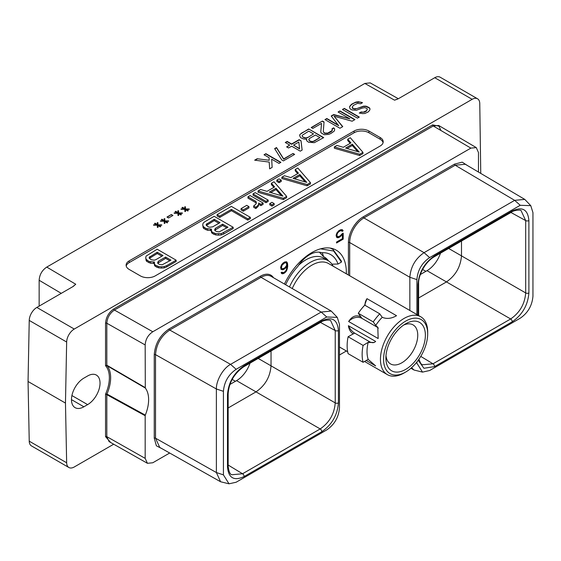 <?xml version="1.0" encoding="UTF-8"?>
<svg xmlns="http://www.w3.org/2000/svg" width="561" height="561" viewBox="0 0 561 561"><rect width="100%" height="100%" fill="white"/><g stroke="black" fill="none" stroke-linecap="round" stroke-linejoin="round"><path stroke-width="0.84" d="M321.783 320.927C331.895 316.222 337.442 319.426 338.43 330.541L338.43 402.882C337.449 415.126 331.895 424.733 321.783 431.711L244.133 476.541C234.021 481.247 228.474 478.042 227.486 466.934L227.486 394.586C228.474 382.35 234.021 372.735 244.133 365.758L321.783 320.927A2.279 1.318 60 0 1 321.313 321.972C322.996 320.233 330.408 319.412 330.695 320.745L335.226 330.548L335.226 402.896C334.342 413.962 329.328 422.643 320.191 428.934L242.541 473.765L228.159 465.048M321.783 431.711A2.279 1.318 -120 0 0 320.191 428.934L256.005 391.873L228.159 407.952M326.747 429.915C334.468 424.593 338.704 417.251 339.468 407.889L339.468 324.335L337.28 317.365L326.747 316.993L236.146 369.299C228.467 374.573 224.225 381.915 223.425 391.333L223.425 474.879L229.021 483.813L236.146 482.229L326.747 429.915M337.28 317.365L331.228 311.06L321.18 312.049L230.578 364.362C222.892 368.367 216.041 381.003 216.378 388.983L216.385 472.544L220.592 481.766L229.021 483.813M223.425 391.326L216.378 388.983L155.523 354.636C156.365 344.188 161.105 335.983 169.745 330.022L261.026 277.323A20.098 11.599 -60 0 1 271.075 276.328L331.228 311.06M220.592 481.766L159.745 447.419L155.523 438.19L155.523 354.636A0.905 0.519 -0 0 0 154.254 354.636C155.138 343.718 160.088 335.141 169.106 328.921L260.388 276.222A20.995 12.125 -60 0 1 273.48 277.716M162.157 448.779L156.386 445.806L154.254 438.19L154.254 354.636M145.306 415.126L145.173 415.722L106.821 394.678L106.969 394.053L105.552 394.152A30.75 17.756 120 0 0 105.552 365.73L106.969 365.674L145.306 388.037A31.654 18.275 -60 0 1 145.306 415.126L106.969 394.053A31.654 18.275 -60 0 0 106.969 365.674L106.821 365.204L105.552 365.73L105.552 323.227A0.905 0.519 180 0 1 106.821 323.227L145.173 344.945L145.306 388.037M152.788 331.761L470.868 148.118L433.253 125.98L114.437 310.044L152.788 331.761C148.097 334.917 145.565 339.307 145.173 344.945M478.477 172.052L478.477 152.515L476.275 147.599L470.868 148.118M145.173 415.722L145.173 458.372L147.431 463.309L152.788 462.762L169.667 453.022M339.468 354.987L346.396 350.983M284.413 284.034A48.835 28.197 -60 0 1 336.242 250.164A48.835 28.197 -60 0 1 346.354 272.52A48.835 28.197 -60 0 1 346.34 273.81M341.937 233.909L340.289 235.816L338.199 236.777L337.126 236.132L336.916 234.982L337.554 233.103L339.04 231.49L341.13 230.529L342.175 231.356L343.143 230.795L342.224 229.638L340.261 229.842L337.105 232.598L336.123 235.241L336.516 237.086L337.105 237.668L339.068 237.457L342.42 234.463L342.42 238.656L336.53 242.057L336.53 242.997L343.206 239.14L343.206 233.173L341.937 233.909M281.026 269.35L282.597 269.834L283.578 269.497L285.556 268.123L286.93 266.251L286.51 269.427L285.444 271.3L283.55 272.646L281.881 272.169L281.082 272.632L281.818 273.656L282.8 273.789L284.574 272.997L286.538 270.935L287.723 266.51L287.52 263.312L286.538 261.791L284.574 261.994L281.615 264.631L280.633 267.281L281.026 269.35M467.671 165.67L462.208 162.157L454.55 164.121L363.269 216.827A20.995 12.125 120 0 0 348.416 242.541L348.416 275.009M105.552 436.654A0.905 0.519 180 0 1 106.821 436.654L106.821 394.678L105.552 394.152L105.552 436.654L110.692 442.51M74.262 329.048A10.764 6.213 120 0 0 66.654 342.028L65.469 403.086L28.05 381.487L29.235 320.422A10.764 6.213 -60 0 1 36.844 307.442L74.262 329.048L472.159 99.318L434.747 77.72L398.38 98.715L394.558 100.181L364.839 83.442L46.759 267.085L75.749 284.245L73.211 286.447L36.844 307.442M480.756 173.391L479.767 103.519A10.764 6.213 120 0 0 477.544 98.785A10.764 6.213 120 0 0 472.159 99.318M113.694 444.207L74.262 466.976A10.764 6.213 120 0 1 68.877 467.509L31.458 445.904A10.764 6.213 -60 0 1 29.235 441.177L28.05 381.487M65.469 403.086L66.654 462.776A10.764 6.213 120 0 0 68.877 467.509M87.628 375.961L83.877 378.128A17.552 10.133 120 0 0 72.411 393.591A17.552 10.133 120 0 0 75.104 407.658A17.552 10.133 120 0 0 83.877 406.788L87.628 404.621A17.552 10.133 120 0 0 99.087 389.159A17.552 10.133 120 0 0 96.401 375.092A17.552 10.133 120 0 0 87.628 375.961M440.259 126.4L432.615 124.879L113.799 308.943C108.792 312.4 106.043 317.161 105.552 323.227M380.141 146.042A10.449 6.031 0 0 0 383.198 141.779A10.449 6.031 0 0 0 380.141 137.515L368.893 131.022A10.449 6.031 0 0 0 354.117 131.022L129.163 260.893A10.449 6.031 0 0 0 126.106 265.157A10.449 6.031 0 0 0 129.163 269.42L140.411 275.914A10.449 6.031 0 0 0 155.187 275.914L380.141 146.042M361.116 111.969L359.243 113.056L362.729 113.624L364.93 113.455L368.381 111.835L369.916 109.837L369.895 108.378L368.928 107.46L366.067 106.169L363.535 106.155L356.635 108.666L353.479 108.645L352.189 107.179L353.423 105.363L357.49 103.385L360.653 103.764L362.525 102.684L358.409 101.744L355.884 102.095L351.509 104.255L349.65 106.436L349.678 107.894L350.33 108.988L351.922 109.914L356.354 110.3L361.992 108.147L364.825 107.621L366.733 108.357L367.378 109.093L366.466 110.727L363.332 112.165L361.116 111.969L359.594 113.154M342.448 109.486L357.441 118.147L359.313 117.067L344.321 108.406L342.448 109.486M338.627 125.32L326.825 118.504L324.952 119.591L339.945 128.252L342.757 126.625L334.04 116.183L352.133 121.211L354.945 119.591L339.945 110.931L338.073 112.011L349.875 118.827L333.697 114.542L331.2 115.98L338.627 125.629L326.825 118.813L325.212 119.738M324.048 121.954L322.449 121.036L311.201 127.529L312.8 128.448L321.544 123.399L320.752 131.961L321.088 132.873L324.279 134.717L328.69 134.381L330.885 133.476L334.005 131.309L334.615 130.222L334.587 128.764L333.627 127.845L332.063 128.75L332.098 130.573L327.722 133.097L324.567 133.076L323.276 131.611L324.048 121.954M305.731 139.156L306.678 138.981L306.706 140.804L308.627 142.277L314.321 142.676L323.697 137.627L308.704 128.967L299.96 134.388L299.665 135.657L300.654 137.669L303.515 138.967L305.731 139.156M302.141 150.075L301.026 140.769L299.111 139.668L291.615 143.995L287.148 141.414L285.269 142.501L289.735 145.075L286.615 146.884L288.529 147.985L291.65 146.183L300.268 151.154L302.141 150.075M281.797 159.976L283.396 160.895L294.644 154.401L293.045 153.483L283.677 158.896L276.524 147.55L274.645 148.63L281.797 159.976M265.9 153.679L264.028 154.766L269.133 157.711L269.175 160.264L257.148 158.735L254.652 160.173L269.21 162.087L269.652 168.833L272.148 167.388L271.685 159.184L279.02 163.419L280.893 162.339L265.9 153.679L264.287 154.913M187.697 210.992L188.321 210.627L186.091 209.337L189.246 209.358L189.239 208.994L185.453 208.973L185.41 206.785L184.779 206.778L184.814 208.601L182.577 207.311L181.953 207.675L184.19 208.965L181.028 208.944L181.035 209.309L184.828 209.33L184.864 211.518L185.495 211.525L185.467 209.702L187.697 210.992M180.824 214.961L181.448 214.597L179.218 213.306L182.374 213.327L182.367 212.963L178.58 212.942L178.538 210.754L177.907 210.747L177.942 212.57L175.705 211.28L175.081 211.644L177.311 212.935L174.155 212.914L174.162 213.278L177.949 213.299L177.991 215.487L178.622 215.494L178.587 213.671L180.824 214.961M166.968 217.058L168.566 217.984L172.942 215.459L171.343 214.533L166.968 217.058M167.08 222.892L167.704 222.535L165.467 221.244L168.63 221.265L168.623 220.901L164.829 220.873L164.794 218.692L164.156 218.685L164.191 220.508L161.961 219.218L161.337 219.582L163.567 220.866L160.411 220.852L160.418 221.216L164.205 221.237L164.247 223.425L164.878 223.425L164.843 221.602L167.08 222.892M160.201 226.861L160.832 226.504L158.595 225.213L161.75 225.234L161.743 224.87L157.957 224.842L157.914 222.654L157.283 222.654L157.318 224.477L155.088 223.187L154.457 223.544L156.694 224.835L153.539 224.821L153.546 225.185L157.332 225.206L157.375 227.394L158.006 227.394L157.971 225.571L160.201 226.861M364.839 83.442L370.19 82.888L398.331 98.736M434.747 77.72A10.764 6.213 -60 0 1 440.126 77.187L477.544 98.785M39.151 306.11L39.151 280.269C39.536 274.631 42.075 270.234 46.759 267.085M440.504 253.151A21.262 12.279 -60 0 1 427.005 270.683L420.357 274.518M416.907 361.985L416.907 363.177L422.503 372.111L429.628 370.519L520.229 318.206C527.908 312.94 532.151 305.598 532.95 296.18L532.95 212.626L530.769 205.663L520.229 205.284L429.628 257.597C421.907 262.92 417.672 270.262 416.907 279.623L416.907 314.553M417.945 315.149L417.945 284.63C418.934 272.38 424.481 262.765 434.593 255.795L512.242 210.964C522.354 206.266 527.908 209.47 528.89 220.578L528.89 292.919C527.901 305.17 522.354 314.777 512.242 321.755L434.593 366.585L423.92 368.275L418.218 360.26M530.769 205.663L524.773 199.393L514.661 200.347L424.06 252.653C415.421 258.621 410.687 266.819 409.846 277.267L409.846 310.471M411.592 367.693L414.011 370.022L422.503 372.111M524.773 199.393L465.286 164.261L455.188 165.222L363.907 217.927A20.098 11.599 120 0 0 349.692 242.541L349.692 275.746M528.89 292.919A2.279 1.318 180 0 1 525.685 292.933C524.801 303.999 519.795 312.68 510.65 318.971L433.001 363.801L422.251 364.783L420.757 363.479L418.913 359.278M418.618 297.989L446.465 281.917L427.005 270.683M512.242 210.964A2.279 1.318 60 0 1 511.772 212.009C512.768 210.508 521.218 209.351 521.155 210.789L525.685 220.585L525.685 292.933L461.493 255.872C460.553 266.903 455.546 275.584 446.465 281.917L510.65 318.971A2.279 1.318 -120 0 1 512.242 321.755M448.646 248.453L461.493 255.872L461.493 241.034M338.43 402.882A2.279 1.318 180 0 1 335.226 402.896L271.033 365.835C270.157 376.901 265.143 385.575 256.005 391.873L236.546 380.638A21.262 12.279 120 0 0 250.045 363.114M236.546 380.638L229.898 384.474M244.133 476.541A2.279 1.318 -120 0 0 242.541 473.765L231.791 474.746C229.926 474.255 228.713 471.345 228.159 466.002L228.159 393.661C229.007 382.49 234.175 373.535 243.663 366.803L321.313 321.972A2.279 1.318 60 0 1 321.299 321.979M271.033 350.997L271.033 365.835L258.186 358.416M338.43 330.541A2.279 1.318 180 0 1 335.226 330.548L320.485 322.449M383.086 142.641A10.449 6.031 0 0 0 380.141 139.247L368.893 132.754A10.449 6.031 0 0 0 354.117 132.754L129.163 262.625A10.449 6.031 0 0 0 126.218 266.026M334.363 146.926L334.363 148.223L359.664 155.523L362.946 153.63L362.946 152.333L350.302 137.726L347.722 139.219L350.941 142.88L343.297 147.298L336.944 145.432L334.363 146.926L359.664 154.226L362.946 152.333M347.722 139.219L347.722 140.516L350.183 143.321M154.093 262.548L154.527 265.479L155.355 266.419L158.616 267.842L161.435 268.088L164.254 267.877L166.645 266.959L176.14 261.475L176.14 260.178L157.171 249.224L146.091 256.089L145.72 257.716L146.148 259.343L149.009 261.461L154.394 262.015L154.527 264.182L155.355 265.122L158.616 266.545L161.435 266.791L164.254 266.573L166.645 265.662L176.14 260.178M145.72 257.716L146.148 260.641L146.982 261.587L150.643 263.235L154.093 263.368M281.874 177.227L281.874 178.531L307.169 185.831L310.457 183.931L310.457 182.634L297.814 168.027L295.233 169.52L298.452 173.188L290.808 177.599L284.455 175.74L281.874 177.227L307.169 184.534L310.457 182.634M295.233 169.52L295.233 170.817L297.695 173.622M276.846 180.137L276.846 181.434L279.062 182.718L281.243 181.455L281.243 180.158L279.02 178.875L276.846 180.137L279.062 181.413L281.243 180.158M258.053 190.985L258.053 192.283L283.347 199.583L286.636 197.689L286.636 196.385L273.985 181.785L271.405 183.272L274.631 186.939L266.987 191.357L260.634 189.492L258.053 190.985L283.347 198.285L286.636 196.385M271.405 183.272L271.405 184.576L273.873 187.374M253.018 193.889L253.018 195.186L266.012 202.689L268.186 201.427L268.186 200.13L255.199 192.633L253.018 193.889L266.012 201.385L268.186 200.13M269.771 203.559L269.771 204.856L271.994 206.139L274.168 204.884L274.168 203.587L271.952 202.304L269.771 203.559L271.994 204.842L274.168 203.587M258.712 204.337L260.935 205.621L263.109 204.358L263.109 203.061L250.122 195.565L247.941 196.82L247.941 198.117L255.998 202.766L256.174 203.433M247.941 196.82L255.998 201.469L256.405 203.019L255.662 204.344L253.656 205.978L253.656 207.275L255.879 208.566L258.333 206.182L258.705 203.033L260.935 204.316L263.109 203.061M241.055 208.629L241.055 209.926L243.278 211.209L248.965 207.921L248.965 206.623L246.749 205.34L241.055 208.629L243.278 209.905L248.965 206.623M217.093 214.632L217.093 215.929L219.709 217.444L231.427 210.677L247.78 220.122L250.346 218.636L250.346 217.338L231.377 206.385L217.093 214.632L219.709 216.146L231.427 209.379L247.78 218.825L250.346 217.338M211.111 229.624L211.546 232.563L212.374 233.502L215.641 234.919L218.453 235.171L221.272 234.954L223.664 234.042L233.166 228.558L233.166 227.261L214.19 216.308L204.695 221.791L203.11 223.173L202.738 224.8L203.166 226.427L206.027 228.537L211.413 229.098L211.546 231.258L212.374 232.205L215.641 233.621L221.272 233.656L233.166 227.261M202.738 224.8L203.166 227.724L204.001 228.664L207.661 230.319L211.111 230.452M359.664 155.523L359.664 154.226M359.236 152.08L345.583 148.076L352.301 144.198L359.236 152.08M347.07 148.518L352.301 145.495L357.694 151.631M352.301 145.495L352.301 144.198M153.469 263.488L153.469 262.19M150.643 263.235L150.643 261.938M149.009 262.758L149.009 261.461M146.982 261.587L146.982 260.29M146.148 260.641L146.148 259.343M166.645 266.959L166.645 265.662M164.254 267.877L164.254 266.573M161.435 268.088L161.435 266.791M158.616 267.842L158.616 266.545M156.989 267.366L156.989 266.061M155.355 266.419L155.355 265.122M154.527 265.479L154.527 264.182M170.958 260.15L162.157 264.792L159.121 264.329L157.578 263.004L158.307 261.265L165.6 257.057L170.958 260.15M151.14 259.722L149.205 258.172L149.191 257.303L157.22 252.219L162.978 255.543L155.692 259.757L154.177 260.185L151.14 259.722M157.76 263.207L165.6 258.355L169.836 260.802M165.6 258.355L165.6 257.057M158.307 262.562L158.307 261.265M149.38 258.376L157.22 253.523L161.856 256.195M149.934 257.73L149.934 256.426M157.22 253.523L157.22 252.219M307.169 185.831L307.169 184.534M306.748 182.388L293.087 178.384L299.812 174.506L306.748 182.388M294.581 178.819L299.812 175.803L305.205 181.932M299.812 175.803L299.812 174.506M279.062 182.718L279.062 181.413M283.347 199.583L283.347 198.285M282.919 196.14L269.266 192.135L275.991 188.258L282.919 196.14M270.76 192.577L275.991 189.555L281.384 195.691M275.991 189.555L275.991 188.258M266.012 202.689L266.012 201.385M271.994 206.139L271.994 204.842M255.998 202.766L255.998 201.469M260.935 205.621L260.935 204.316M258.333 206.182L258.712 203.727M257.548 207.107L257.548 205.81L258.333 204.884M255.879 208.566L255.879 207.261L257.548 205.81M253.656 205.978L255.879 207.261M243.278 211.209L243.278 209.905M247.78 220.122L247.78 218.825M231.427 210.677L231.427 209.379M219.709 217.444L219.709 216.146M210.487 230.564L210.487 229.267M207.661 230.319L207.661 229.021M206.027 229.835L206.027 228.537M204.001 228.664L204.001 227.366M203.166 227.724L203.166 226.427M223.664 234.042L223.664 232.745M221.272 234.954L221.272 233.656M218.453 235.171L218.453 233.874M215.641 234.919L215.641 233.621M214.007 234.442L214.007 233.145M212.374 233.502L212.374 232.205M211.546 232.563L211.546 231.258M227.976 227.233L219.176 231.868L216.139 231.413L214.597 230.087L215.326 228.348L222.619 224.141L227.976 227.233M208.159 226.805L206.224 225.249L206.21 224.386L214.239 219.302L219.996 222.626L212.71 226.833L209.695 227.254L208.159 226.805M214.779 230.291L222.619 225.438L226.854 227.878M222.619 225.438L222.619 224.141M215.326 229.645L215.326 228.348M206.399 225.452L214.239 220.599L218.874 223.278M206.953 224.807L206.953 223.509M214.239 220.599L214.239 219.302M369.895 108.378L366.067 106.471L363.535 106.457L355.064 109.143L352.525 108.392L352.189 107.179M369.916 109.851L369.895 108.68M360.94 102.13L355.884 102.397L354.005 103.119L351.509 104.563L349.657 106.73M362.203 102.873L360.94 102.432M367.378 109.093L366.466 111.029L364.587 112.116L361.116 112.277M344.321 108.406L342.708 109.64M359.054 117.214L344.321 108.708M334.04 116.183L342.589 126.723M339.945 110.931L338.332 112.165M354.678 119.738L339.945 111.232M349.875 118.827L333.697 114.844L331.362 116.19M322.449 121.036L311.467 127.677M324.02 122.242L322.449 121.337M321.544 123.399L320.78 132.024M334.587 128.764L333.627 128.146L332.154 128.995M334.608 130.229L334.587 129.065M332.393 129.661L332.098 130.874L330.85 131.961L327.722 133.399L324.567 133.378L323.276 131.611M306.678 138.981L306.425 139.731M323.438 137.782L308.704 128.967M308.704 129.275L301.201 133.301M301.201 133.602L299.96 134.388M299.96 134.689L299.707 135.797M319.91 137.606L312.715 141.695L309.546 140.944L308.887 139.479L309.504 138.455L315.443 135.026L319.91 137.606L313.971 141.337M303.803 137.627L302.204 136.344L302.19 135.313L308.739 131.155L313.529 133.918L307.589 137.648L305.072 137.999L302.849 137.073M313.971 141.035L312.715 141.695M312.715 141.386L311.453 141.688M311.453 141.379L310.184 141.309M310.184 141.007L309.546 140.944M309.546 140.643L308.901 140.208M308.901 139.906L308.887 139.177M302.849 136.772L302.204 136.344M302.204 136.043L302.19 135.313M313.529 133.918L307.589 137.648M307.589 137.347L306.334 138.006M306.334 137.704L305.072 137.999M305.072 137.697L303.803 137.326M301.026 140.769L299.111 139.97L291.615 144.296L287.148 141.723L285.535 142.648M302.106 150.096L301.026 141.077M289.735 145.075L286.874 147.031M299.588 148.903L293.529 145.103L298.838 142.031L299.588 148.903M299.588 148.602L293.529 145.103M293.045 153.483L283.677 159.198L276.524 147.852L274.785 148.854M294.378 154.556L293.045 153.784M257.148 158.735L269.175 160.264M257.148 159.036L255.08 160.229M272.134 167.402L271.685 159.184M280.633 162.494L265.9 153.987M186.091 209.337L188.061 210.782M189.239 208.994L185.453 209.274L185.41 207.086L184.786 207.086M184.814 208.601L182.22 207.822M184.19 208.965L181.035 209.246M185.467 209.702L185.495 211.525M179.218 213.306L181.189 214.751M182.367 212.963L178.58 213.243L178.538 211.055L177.914 211.048M177.942 212.57L175.341 211.792M177.311 212.935L174.162 213.215M178.587 213.671L178.615 215.494M171.343 214.533L167.234 217.212M172.676 215.606L171.343 214.842M165.467 221.244L167.437 222.689M168.623 220.901L164.829 221.181L164.794 218.993L164.163 218.986M164.191 220.508L161.596 219.73M163.567 220.866L160.418 221.153M164.843 221.602L164.871 223.425M158.595 225.213L160.565 226.651M161.743 224.87L157.957 225.15L157.914 222.962L157.29 222.955M157.318 224.477L154.724 223.699M156.694 224.835L153.539 225.122M157.971 225.571L157.999 227.394M113.799 308.943A0.905 0.519 -120 0 0 114.437 310.044C109.816 313.234 107.277 317.624 106.821 323.227L106.821 365.204L145.173 387.588M343.206 239.14L342.455 238.706L342.455 233.607M336.53 242.128L342.455 238.706M342.42 234.463L341.796 234.105M341.249 235.971L340.569 235.578M340.261 236.77L339.51 236.335L339.819 236.09M339.068 237.457L338.318 237.03L339.51 236.335M338.08 237.794L337.329 237.366L338.318 237.03M336.712 237.282L337.329 237.366M342.82 230.22L341.866 229.589M343.143 230.795L342.07 229.793M341.803 230.704L342.392 230.368M341.782 230.662L341.13 230.529M340.289 230.767L339.538 230.333L340.387 230.094M339.04 231.49L338.374 231.097M338.76 230.781L339.538 230.333M338.199 232.226L337.638 231.903M337.554 233.103L337.014 232.787M337.126 234.105L336.551 233.776M336.916 234.982L336.298 234.624M336.916 235.501L336.172 235.073M337.126 236.132L336.165 235.08M337.554 236.644L336.376 235.697M287.127 262.373L286.173 261.742M287.52 263.312L286.376 261.938M287.723 264.848L286.973 264.413L286.769 262.878M287.723 266.51L286.973 266.075L286.973 264.413M287.52 268.277L286.811 267.87M286.93 266.433L286.973 266.075M287.127 269.673L286.538 269.329M286.538 270.935L285.956 270.598M285.556 272.19L284.911 271.819M284.574 272.997L283.824 272.562L284.125 272.309M283.782 273.452L283.032 273.018L283.824 272.562M282.8 273.789L282.05 273.354L283.032 273.018M281.433 273.27L282.05 273.354M282.267 272.632L281.678 272.288M286.93 266.251L286.341 265.907M285.556 268.123L284.904 267.751M284.574 268.922L283.824 268.488L284.125 268.242M283.578 269.497L282.828 269.063L283.824 268.488M282.597 269.834L281.846 269.399L282.828 269.063M280.998 269.287L281.846 269.399M282.071 268.677L281.426 267.779L282.064 265.136L284.806 262.8L286.089 262.814L286.727 263.958L286.51 265.605L284.806 267.849L282.702 268.81L280.893 267.983L280.675 267.134M283.277 262.821L284.693 262.246L286.089 262.814M281.643 268.417L280.893 267.983M281.426 267.779L280.675 267.345M281.426 267.015L280.809 266.664M281.636 266.138L281.068 265.809M282.064 265.136L281.524 264.827M282.702 264.266L282.148 263.943M283.347 263.642L282.709 263.277M284.806 262.8L284.055 262.366M285.444 262.681L284.693 262.246M364.503 305.436L366.999 298.669A10.463 8.247 -35.1 0 0 365.134 305.38M379.762 313.823L382.223 317.323A33.401 19.284 -60 0 0 375.73 325.401L377.805 327.351L378.163 338.549L348.64 321.509C352.063 316.194 356.13 314.63 360.842 316.811L358.269 313.241A40.294 23.267 -60 0 1 364.762 305.163L379.762 313.823A40.294 23.267 -60 0 0 373.268 321.902L358.269 313.241M404.067 372.981L405.631 372.076A31.192 18.008 -60 0 1 383.577 359.342A31.192 18.008 -60 0 1 405.631 321.144A31.192 18.008 120 0 1 427.685 333.879A31.192 18.008 120 0 1 405.631 372.076L404.067 372.981A33.401 19.284 -60 0 1 387.363 374.636A33.401 19.284 -60 0 1 382.244 347.869A33.401 19.284 -60 0 1 404.067 318.431A33.401 19.284 120 0 1 420.771 316.783L328.536 263.53A33.401 19.284 120 0 0 311.839 265.185A33.401 19.284 -60 0 0 292.239 288.55M354.643 333.108L348.101 336.754L363.093 345.415L368.065 342.413L374.264 342.455L375.66 341.439L348.395 325.703A10.708 6.185 -120 0 0 354.643 333.108L369.411 341.635A10.708 6.185 -120 0 0 374.559 342.273M353.29 333.886C350.597 332.28 348.963 329.552 348.395 325.703M348.101 336.754A40.294 23.267 -60 0 0 348.101 353.64L363.093 362.294L368.177 359.363A33.401 19.284 -60 0 1 368.177 342.476M368.065 359.299L375.66 365.919L366.235 360.478M382.111 317.26C386.634 319.174 391.438 318.655 396.522 315.71L366.999 298.669M427.685 333.879L427.685 332.07A33.401 19.284 120 0 0 420.771 316.783M405.631 369.418A27.931 16.122 120 0 0 425.378 335.212A27.931 16.122 120 0 0 405.631 323.809L405.631 323.809A27.931 16.122 120 0 0 385.884 358.016A27.931 16.122 120 0 0 405.631 369.418M385.982 355.632A22.531 13.008 120 0 0 390.547 363.928A22.531 13.008 120 0 0 401.816 362.806A22.531 13.008 120 0 0 416.535 342.953A22.531 13.008 120 0 0 413.085 324.896A22.531 13.008 120 0 0 403.618 325.085M319.391 252.205L323.585 256.672L322.421 253.067L321.621 252.745A26.514 15.308 120 0 0 297.758 266.524A42.208 24.368 120 0 0 285.626 284.729M330.191 248.088L332.876 249.322L341.474 261.181L341.439 262.064L333.648 251.005L320.555 248.839M332.294 264.666A47.881 27.643 120 0 0 332.287 264.133M321.621 252.745A42.208 24.368 -60 0 1 338.024 264.042L331.93 264.14M338.024 264.042L341.439 262.064M327.519 260.311A36.9 21.304 120 0 0 323.9 256.826M333.199 266.223A35.687 20.603 120 0 0 328.066 260.627L323.676 258.095A35.687 20.603 120 0 0 305.836 259.862A35.687 20.603 -60 0 0 298.634 265.234M323.585 256.672A36.9 21.304 -60 0 1 324.391 257.099A36.9 21.304 -60 0 1 328.501 260.893M289.469 286.944A35.687 20.603 -60 0 1 310.226 262.394A35.687 20.603 120 0 1 328.066 260.627M363.093 362.294A40.294 23.267 -60 0 1 363.093 345.415M375.73 325.401L373.268 321.902M360.842 316.811L361.95 318.382L376.719 326.916L375.618 325.338M378.303 328.164A10.463 8.247 -35.1 0 0 376.719 326.916M361.95 318.382A10.463 8.247 -35.1 0 0 348.64 321.509M326.747 316.993L321.18 312.049L261.026 277.323A0.905 0.519 60 0 1 260.388 276.222M236.146 369.299L230.578 364.37L169.745 330.022A0.905 0.519 60 0 1 169.106 328.921M223.425 474.879L216.392 472.537M216.385 472.544L155.523 438.19A0.905 0.519 0 0 0 154.254 438.19M145.173 458.372L106.821 436.654L109.079 441.598L147.431 463.309M29.235 320.422L66.654 342.028M397.433 99.171L394.558 100.181M66.654 462.776L29.235 441.177M39.151 280.269L61.254 293.347M75.749 284.245L72.713 286.734M87.628 404.621L71.913 395.554M83.877 406.788L71.464 399.621M425.876 271.328L422.615 269.448M434.593 255.795A2.279 1.318 60 0 1 434.123 256.84L511.772 212.009M520.229 205.284L514.661 200.347L455.188 165.222A0.905 0.519 -120 0 1 454.55 164.121M429.628 257.597L424.06 252.653L363.907 217.927A0.905 0.519 -120 0 1 363.269 216.827M416.907 279.623L409.846 277.267L349.692 242.541A0.905 0.519 180 0 0 348.416 242.541M416.907 363.177L416.15 362.925M434.593 366.585A2.279 1.318 -120 0 0 433.001 363.801L420.771 356.396M417.945 284.63A2.279 1.318 0 0 0 418.618 283.698C418.176 275.76 424.866 262.197 434.123 256.84M528.89 220.578A2.279 1.318 180 0 1 525.685 220.585L510.945 212.486M235.417 381.291L232.163 379.411M227.486 466.934A2.279 1.318 0 0 0 228.159 466.002M227.486 394.586A2.279 1.318 0 0 0 228.159 393.661M244.133 365.758A2.279 1.318 60 0 1 243.663 366.803M380.141 137.515L380.141 139.247M129.163 260.893L129.163 262.625M354.117 131.022L354.117 132.754M368.893 131.022L368.893 132.754M440.862 130.369L438.66 125.461L433.253 125.98A0.905 0.519 -120 0 1 432.615 124.879M369.411 341.635L368.065 342.413M414.011 370.022L410.954 368.254M418.618 315.534L418.618 283.698M476.275 147.599L438.66 125.461M387.363 374.636L364.545 361.459M347.666 351.719L339.468 346.986M330.962 248.214L332.876 249.322"/></g></svg>
